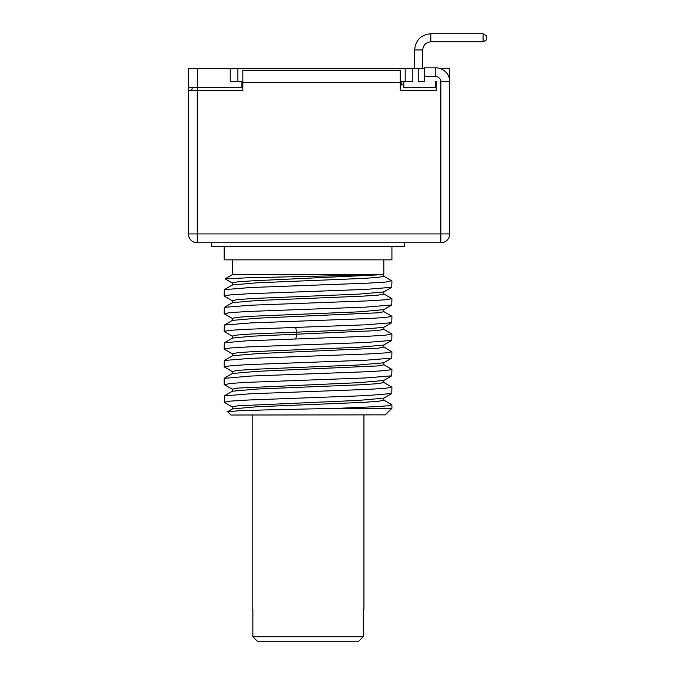 <?xml version="1.0" encoding="UTF-8"?>
<svg xmlns="http://www.w3.org/2000/svg" width="675" height="675" viewBox="0 0 675 675"><rect width="100%" height="100%" fill="white"/><g stroke="black" fill="none" stroke-linecap="round" stroke-linejoin="round"><path stroke-width="1.01" d="M188.519 81.025A11.922 11.922 0 0 0 188.409 82.662L188.409 233.921A8.851 8.851 0 0 0 197.26 242.772L440.859 242.772L440.859 81.759A5.088 5.088 0 0 0 435.772 76.672L424.305 76.672L424.305 67.821L435.772 67.821A13.939 13.939 0 0 1 449.71 81.759L449.71 68.715L440.699 68.715M230.234 68.715L230.234 81.312L241.928 81.312L241.928 87.607L188.519 87.607L188.519 68.715L424.305 68.715M414.636 68.715L414.636 49.942L422.727 49.942C423.208 45.023 425.908 42.322 430.827 41.842L483.089 41.842L483.089 33.75L430.827 33.75L430.827 41.842C425.908 42.322 423.208 45.023 422.727 49.942C423.208 45.023 425.908 42.322 430.827 41.842C425.908 42.322 423.208 45.023 422.727 49.942C423.208 45.023 425.908 42.322 430.827 41.842C425.908 42.322 423.208 45.023 422.727 49.942L422.727 68.715M414.636 49.942C415.589 40.103 420.989 34.712 430.827 33.75M483.089 33.75L486.591 35.775L486.591 39.825L483.089 41.842M424.305 76.672L424.305 81.312L418.23 81.312L418.23 68.715M412.83 68.715L412.83 81.312L400.241 81.312M241.928 81.312L242.831 81.312M403.836 81.312L403.836 87.607L435.324 87.607L435.324 81.312L435.772 81.312A0.447 0.447 0 0 1 436.219 81.759L436.219 90.307L400.241 90.307L400.241 70.403L242.831 70.403L242.831 82.662L400.241 82.662M424.305 81.312L418.23 81.312M188.409 90.307L242.831 90.307L242.831 82.662M241.928 84.907L242.831 84.907M435.324 84.907L436.219 84.907L436.219 81.759M400.241 84.907L403.836 84.907M435.324 81.312L435.772 81.312M192.459 87.607L191.557 90.307M440.859 81.759L449.71 81.759L449.71 233.921A8.851 8.851 0 0 1 440.859 242.772M188.409 233.921L197.26 233.921L197.26 90.307M197.26 242.772L197.26 233.921L449.71 233.921M404.738 242.772L404.738 246.367L211.343 246.367L211.343 242.772M391.534 386.935L385.535 388.311L367.352 389.424L250.476 393.77L224.302 395.896L224.412 402.427M224.159 402.207L230.546 401.102L248.729 399.997L365.529 395.651L391.787 393.517L391.922 387.205M224.421 384.716L230.546 383.392L248.738 382.286L365.521 377.949L391.762 375.823L391.922 369.503L385.535 370.609L367.327 371.714L250.56 376.059L224.168 378.354M224.522 367.057L230.538 365.69L248.729 364.584L365.521 360.239L391.77 358.113L391.922 351.793L385.552 352.898L367.369 354.004L250.636 358.349L224.319 360.475L224.159 366.795M391.643 333.863L385.543 335.197L367.352 336.302L246.088 340.858L224.302 342.782L224.159 349.085L230.529 347.979L248.813 346.866L365.69 342.52L391.787 340.394L391.922 334.091M308.045 309.243L365.707 307.108L391.787 304.982L391.922 298.671L385.568 299.776L367.301 300.89L250.442 305.235L224.311 307.361L224.159 313.673L230.58 312.567L248.991 311.445L308.045 309.243M308.045 326.953L365.538 324.827L391.77 322.692L391.922 316.381L385.535 317.486L367.402 318.592L250.813 322.92L224.319 325.063L224.159 331.383L229.449 330.37L244.519 329.375L308.045 326.953M224.159 246.367L224.159 259.858L391.922 259.858L391.922 246.367M391.567 280.707L385.476 282.082L367.276 283.188L250.349 287.533L224.294 289.659L224.159 295.971L230.453 294.865L248.628 293.76L365.538 289.415L391.77 287.28L391.922 280.969M385.341 414.855L230.909 415.024L227.644 411.758L237.997 410.805L264.06 409.961L338.901 408.282L391.922 408.282L385.341 414.855M232.267 409.101L232.259 406.882L237.777 405.802L358.999 400.376L383.746 398.157M363.926 415.024L363.926 609.314L363.234 609.314L363.234 636.753L252.855 636.753L252.855 609.314L252.163 609.314L252.163 415.024M252.855 636.753L257.411 641.25L252.855 636.753M358.67 641.25L363.234 636.753L358.67 641.25L257.411 641.25M232.369 408.94L257.082 406.747L362.5 402.41L378.304 401.321L383.813 400.191M232.259 391.382L232.259 389.171L237.836 388.083L358.889 382.674L383.653 380.506L391.753 375.806M232.259 371.461L237.87 370.373L253.699 369.293L358.957 364.964L383.662 362.804M232.259 353.759L237.828 352.671L253.673 351.591L359.092 347.254L383.678 345.085M232.259 336.057L236.967 335.053L250.602 334.049L355.607 329.712L383.662 327.383M232.411 391.205L257.057 389.036L362.391 384.708L378.228 383.628L383.822 382.539M232.428 373.494L257.183 371.326L378.228 365.918L383.822 364.837L383.805 362.618M232.428 355.784L257.2 353.616L378.304 348.199L383.822 347.119L383.822 344.908M232.411 338.091L252.256 336.175L376.928 330.623L383.822 329.417L383.822 327.206M338.901 408.282L377.409 406.595L388.209 405.759L391.702 404.713M224.328 325.072L232.419 320.389L257.259 318.203L378.371 312.787L383.822 311.698L383.813 309.488M232.419 302.67L257.2 300.502L362.602 296.165L378.354 295.076L383.822 293.996M232.403 284.968L257.023 282.8L362.45 278.463L378.27 277.383L383.822 276.294M225.129 278.817L232.259 274.7L381.983 274.7L247.253 277.796L225.172 278.918M383.822 259.858L383.822 274.084L381.983 274.7L251.497 280.884L237.203 281.914L232.259 282.943L232.259 285.154M232.259 318.347L237.777 317.267L253.589 316.178L359.032 311.842L383.678 309.673M232.259 300.645L237.718 299.565L253.454 298.477L358.855 294.14L383.653 291.971M401.591 81.312L401.591 84.907M197.513 87.607L197.513 68.715M197.404 87.607L197.404 90.307M435.772 67.821L435.772 76.672M295.718 338.926L296.907 334.26L295.718 327.367M237.878 68.715L237.878 81.312M405.186 68.715L405.186 81.312M224.311 402.368L232.428 407.059M391.778 393.508L383.662 398.199M383.813 398.022L383.813 400.241M383.78 380.329L383.78 382.539M232.293 371.461L232.293 373.672M232.318 353.759L232.318 355.97M232.31 336.057L232.31 338.276M224.302 366.93L232.411 371.621M391.77 358.104L383.687 362.779M224.319 349.22L232.436 353.919M391.787 340.386L383.704 345.06M224.328 331.535L232.436 336.226M232.386 389.323L224.294 384.649M391.922 404.916L391.922 408.282M224.159 384.497L224.159 378.354M227.677 411.657L232.411 408.915M383.662 400.064L391.778 404.755M224.277 395.913L232.377 391.23M383.653 382.379L391.77 387.07M232.411 373.511L224.328 378.194M383.687 364.677L391.787 369.36M232.436 355.809L224.328 360.501M383.704 346.967L391.787 351.633M232.436 338.108L224.319 342.807M391.753 280.817L383.645 276.126M224.294 289.659L232.377 284.985M391.762 298.536L383.645 293.836M224.311 307.361L232.394 302.687M391.778 316.246L383.67 311.546M391.795 333.948L383.687 329.257M232.259 259.858L232.259 274.7M232.318 320.566L232.318 318.347M232.293 302.864L232.293 300.645M383.78 293.996L383.78 291.777M383.771 276.294L383.771 274.084M225.129 278.893L232.386 283.095M383.678 327.375L391.778 322.684M232.386 318.507L224.294 313.824M383.662 309.656L391.778 304.965M232.436 300.814L224.319 296.114M383.678 291.963L391.778 287.272"/></g></svg>
